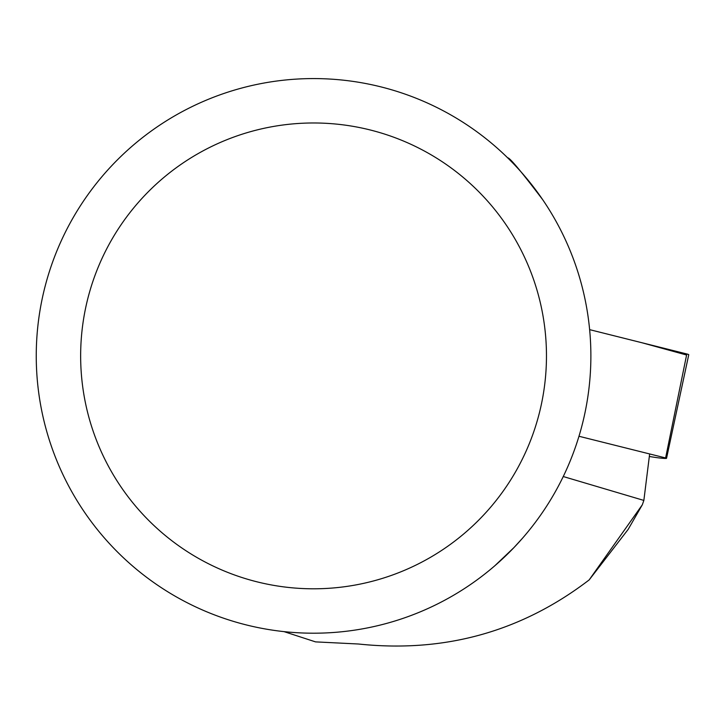 <?xml version="1.0" encoding="UTF-8"?>
<svg xmlns="http://www.w3.org/2000/svg" width="725" height="725" viewBox="0 0 725 725"><rect width="100%" height="100%" fill="white"/><g stroke="black" fill="none" stroke-linecap="round" stroke-linejoin="round"><path stroke-width="1.09" d="M649.328 456.478L654.367 457.276A8.374 0.535 -172.9 0 0 666.538 458.309A8.374 0.535 -172.9 0 0 665.613 457.946L578.976 436.26M686.593 355.023L642.105 342.789L589.633 329.648L686.811 353.972A17.617 1.133 7.1 0 1 688.75 354.752L666.538 458.309M649.537 454.792L643.854 500.422L642.323 504.772L628.14 529.422L589.171 579.909C521.429 631.72 444.525 653.08 358.467 644.008L315.529 641.879L284.01 631.62M589.171 579.909L642.323 504.772M563.262 476.533L643.854 500.422M36.25 355.884A277.312 277.312 0 0 1 452.219 115.728A277.312 277.312 0 0 1 452.219 596.05A277.312 277.312 0 0 1 36.25 355.884M502.933 558.467L513.862 547.674M514.152 547.366L522.643 538.068M494.876 565.717L513.862 547.674L521.828 538.992M542.717 199.71C521.048 171.182 509.376 157.234 507.699 157.869L505.932 156.147M80.647 355.884A232.915 232.915 0 0 1 430.016 154.18A232.915 232.915 0 0 1 430.016 557.597A232.915 232.915 0 0 1 80.647 355.884M665.613 457.946L686.811 353.972"/></g></svg>
